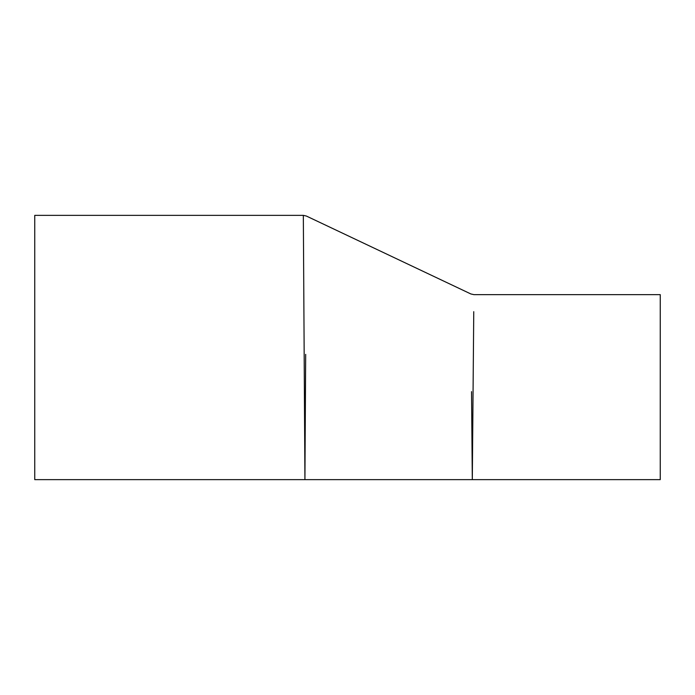 <?xml version="1.0" encoding="UTF-8"?>
<svg xmlns="http://www.w3.org/2000/svg" width="695" height="695" viewBox="0 0 695 695"><rect width="100%" height="100%" fill="white"/><g stroke="black" fill="none" stroke-linecap="round" stroke-linejoin="round"><path stroke-width="1.04" d="M471.54 391.65L472.305 479.646L473.755 311.673M303.333 215.354L34.75 215.354L34.75 479.646L660.25 479.646L660.25 294.637L473.894 294.637L470.871 293.959L306.347 216.032L303.333 215.354L304.923 479.646L305.678 354.354"/></g></svg>
